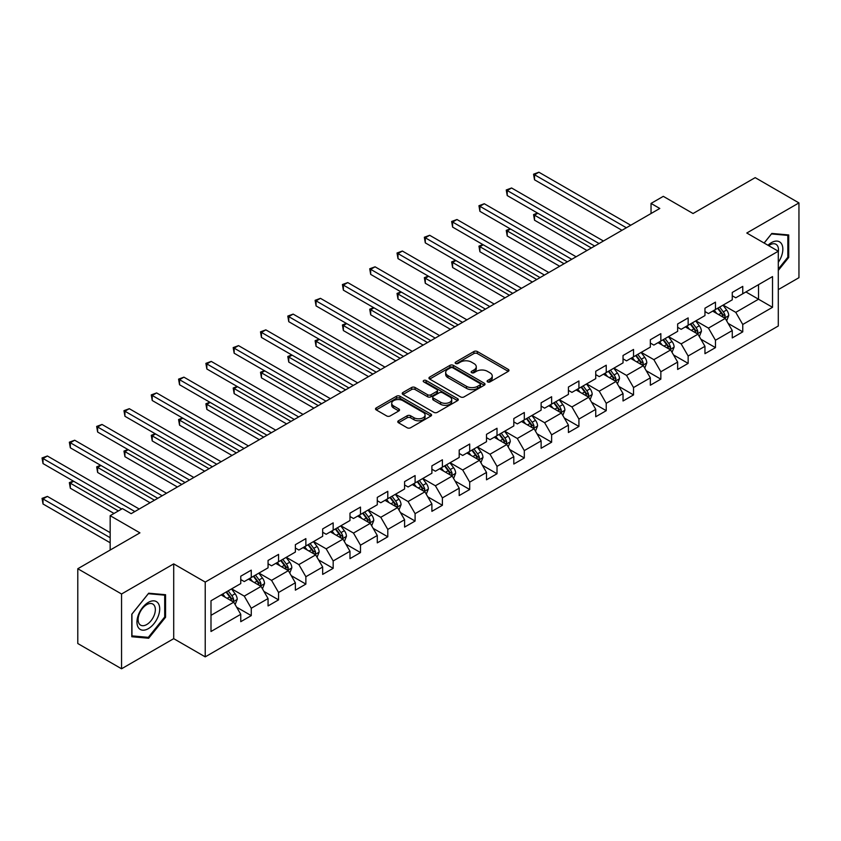 <?xml version="1.0" encoding="UTF-8"?>
<svg xmlns="http://www.w3.org/2000/svg" width="841" height="841" viewBox="0 0 841 841"><rect width="100%" height="100%" fill="white"/><g stroke="black" fill="none" stroke-linecap="round" stroke-linejoin="round"><path stroke-width="1.26" d="M487.601 381.909A1.703 0.978 0 0 0 490.009 381.909L508.269 371.375A2.428 1.398 0 0 0 508.973 370.376A2.428 1.398 0 0 0 508.269 369.388L477.341 351.527A2.428 1.398 0 0 0 473.904 351.527L455.654 362.072A1.703 0.978 0 0 0 455.149 362.765A1.703 0.978 0 0 0 455.654 363.459A1.703 0.978 0 0 0 458.051 363.459L460.416 362.093A7.779 4.489 0 0 1 471.412 362.093L473.988 363.585A7.779 4.489 0 0 1 476.269 366.76A7.779 4.489 0 0 1 473.988 369.935L471.633 371.291A1.703 0.978 0 0 0 471.128 371.995A1.703 0.978 0 0 0 471.633 372.689A1.703 0.978 0 0 0 474.03 372.689L476.395 371.323A7.779 4.489 0 0 1 487.391 371.323L489.967 372.805A7.779 4.489 0 0 1 492.248 375.98A7.779 4.489 0 0 1 489.967 379.154L487.601 380.521A1.703 0.978 0 0 0 487.107 381.215A1.703 0.978 0 0 0 487.601 381.909L487.601 380.521M398.476 420.773A2.428 1.398 0 0 0 397.772 421.762A2.428 1.398 0 0 0 398.476 422.75L407.16 427.764A2.428 1.398 0 0 0 410.587 427.764L430.865 416.053A2.428 1.398 0 0 0 431.58 415.065A2.428 1.398 0 0 0 430.865 414.077L399.938 396.216A2.428 1.398 0 0 0 396.5 396.216L376.232 407.927A2.428 1.398 0 0 0 375.517 408.915A2.428 1.398 0 0 0 376.232 409.903L386.713 415.959A2.428 1.398 0 0 0 390.15 415.959L398.823 410.944A2.428 1.398 0 0 0 399.538 409.956A2.428 1.398 0 0 0 398.823 408.968L393.63 405.961A6.497 3.753 0 0 1 391.717 403.312A6.497 3.753 0 0 1 395.733 399.843A6.497 3.753 0 0 1 402.818 400.652L423.181 412.416A6.497 3.753 0 0 1 425.083 415.065A6.497 3.753 0 0 1 421.068 418.534A6.497 3.753 0 0 1 413.982 417.714L410.587 415.759A2.428 1.398 0 0 0 407.16 415.759L398.476 420.773L398.476 422.75M778.293 289.619L798.95 277.688L798.95 202.912L755.186 177.64L693.047 213.519L663.297 196.342L651.039 203.417L659.796 208.463L131.175 513.662L122.429 508.605L110.171 515.68L110.171 550.035M121.556 593.998L121.556 668.784L173.709 638.666L173.709 563.88L121.556 593.998L77.793 568.737L139.932 532.858L110.171 515.68M173.709 563.88L205.225 582.077L778.293 251.217L778.293 325.993L205.225 656.863L205.225 582.077M798.95 202.912L746.787 233.02L778.293 251.217M460.584 396.91A2.428 1.398 0 0 0 464.022 396.91L484.3 385.21A2.428 1.398 0 0 0 485.015 384.211A2.428 1.398 0 0 0 484.3 383.223L453.373 365.372A2.428 1.398 0 0 0 449.935 365.372L429.667 377.073A2.428 1.398 0 0 0 428.952 378.061A2.428 1.398 0 0 0 429.667 379.06L460.584 396.91M424.411 382.277A1.703 0.978 0 0 1 426.145 382.518L457.546 400.652L437.309 412.342A2.428 1.398 0 0 1 433.872 412.342L402.944 394.482L402.944 392.495A2.428 1.398 0 0 0 402.229 393.493A2.428 1.398 0 0 0 402.944 394.482M402.944 392.495L411.627 387.491A2.428 1.398 0 0 1 415.055 387.491L427.596 394.734A2.428 1.398 0 0 0 431.034 394.734L436.794 391.412A2.428 1.398 0 0 0 437.509 390.413A2.428 1.398 0 0 0 436.794 389.425L423.738 381.888A1.703 0.978 0 0 1 423.233 381.194A1.703 0.978 0 0 1 424.285 380.279A1.703 0.978 0 0 1 426.145 380.5L457.578 398.645A2.428 1.398 0 0 1 458.292 399.643A2.428 1.398 0 0 1 457.578 400.631L457.578 398.645M121.556 668.784L77.793 643.523L77.793 568.737M236.636 607.191L251.259 615.623L251.259 608.253L268.058 598.55L268.058 605.93L278.56 599.864L278.56 592.485L295.37 582.781L295.37 590.161L305.872 584.096L305.872 576.716L322.671 567.023L322.671 574.392L333.173 568.327L333.173 560.958L349.982 551.254L349.982 558.634L360.484 552.569L360.484 545.189L377.283 535.486L377.283 542.865L387.785 536.8L387.785 529.42L404.584 519.727L404.584 527.097L415.097 521.042L415.097 513.662L431.896 503.959L431.896 511.339L442.398 505.273L442.398 497.893L459.197 488.19L459.197 495.57L469.699 489.504L469.699 482.135L486.508 472.432L486.508 479.801L497.01 473.746L497.01 466.366L513.809 456.663L513.809 464.043L524.311 457.977L524.311 450.597L541.12 440.894L541.12 448.274L551.622 442.208L551.622 434.839L568.421 425.136L568.421 432.516L578.923 426.45L578.923 419.07L595.733 409.367L595.733 416.747L606.235 410.681L606.235 403.302L623.034 393.599L623.034 400.978L633.536 394.913L633.536 387.543L650.345 377.84L650.345 385.22L660.847 379.154L660.847 371.775L677.646 362.072L677.646 369.451L688.148 363.386L688.148 356.006L704.958 346.313L704.958 353.683L715.46 347.627L715.46 340.248L732.259 330.545L732.259 337.924L742.761 331.859L742.761 324.479L772.522 307.301L772.522 276.584L758.519 284.668L758.519 299.217L772.522 307.301M251.259 615.623L240.757 621.688L240.757 614.308L210.996 631.496L210.996 600.768L240.757 583.591L240.757 576.211L251.259 570.145L251.259 577.525L268.058 567.822L268.058 560.453L278.56 554.387L278.56 561.767L295.37 552.064L295.37 544.684L305.872 538.618L305.872 545.998L322.671 536.295L322.671 528.915L333.173 522.86L333.173 530.229L349.982 520.526L349.982 513.157L360.484 507.091L360.484 514.471L377.283 504.768L377.283 497.388L387.785 491.323L387.785 498.702L404.584 488.999L404.584 481.62L415.097 475.564L415.097 482.934L431.896 473.241L431.896 465.861L442.398 459.796L442.398 467.175L459.197 457.472L459.197 450.093L469.699 444.027L469.699 451.407L486.508 441.704L486.508 434.334L497.01 428.269L497.01 435.638L513.809 425.945L513.809 418.566L524.311 412.5L524.311 419.88L541.12 410.177L541.12 402.797L551.622 396.731L551.622 404.111L568.421 394.408L568.421 387.039L578.923 380.973L578.923 388.353L595.733 378.65L595.733 371.27L606.235 365.204L606.235 372.584L623.034 362.881L623.034 355.501L633.536 349.446L633.536 356.815L650.345 347.112L650.345 339.743L660.847 333.677L660.847 341.057L677.646 331.354L677.646 323.974L688.148 317.909L688.148 325.288L704.958 315.585L704.958 308.205L715.46 302.15L715.46 309.52L732.259 299.827L732.259 292.447L742.761 286.382L742.761 293.761L772.522 276.584M248.452 579.144L261.057 586.419L244.258 596.122L231.653 588.847M240.757 579.554L244.258 581.573L251.259 577.525M244.258 596.122L251.259 608.253M261.057 586.419L268.058 598.55M275.764 563.375L288.368 570.661L271.559 580.353L258.954 573.078M268.058 563.785L271.559 565.804L278.56 561.767M271.559 580.353L278.56 592.485M288.368 570.661L295.37 582.781M303.065 547.617L315.669 554.892L298.87 564.595L286.266 557.32M295.37 548.017L298.87 550.035L305.872 545.998M298.87 564.595L305.872 576.716M315.669 554.892L322.671 567.023M330.376 531.848L342.981 539.123L326.171 548.826L313.567 541.551M322.671 532.258L326.171 534.277L333.173 530.229M326.171 548.826L333.173 560.958M342.981 539.123L349.982 551.254M357.677 516.09L370.282 523.365L353.483 533.068L340.878 525.783M349.982 516.49L353.483 518.508L360.484 514.471M353.483 533.068L360.484 545.189M370.282 523.365L377.283 535.486M384.989 500.321L397.583 507.596L380.784 517.299L368.179 510.024M377.283 500.721L380.784 502.75L387.785 498.702M380.784 517.299L387.785 529.42M397.583 507.596L404.584 519.727M412.29 484.553L424.894 491.827L408.085 501.53L395.491 494.256M404.584 484.963L408.085 486.981L415.097 482.934M408.085 501.53L415.097 513.662M424.894 491.827L431.896 503.959M439.601 468.794L452.195 476.069L435.396 485.772L422.792 478.487M431.896 469.194L435.396 471.212L442.398 467.175M435.396 485.772L442.398 497.893M452.195 476.069L459.197 488.19M466.902 453.026L479.507 460.3L462.697 470.003L450.103 462.729M459.197 453.425L462.697 455.454L469.699 451.407M462.697 470.003L469.699 482.135M479.507 460.3L486.508 472.432M494.203 437.257L506.808 444.532L490.009 454.235L477.404 446.96M486.508 437.667L490.009 439.685L497.01 435.638M490.009 454.235L497.01 466.366M506.808 444.532L513.809 456.663M521.515 421.499L534.119 428.773L517.31 438.476L504.716 431.202M513.809 421.898L517.31 423.917L524.311 419.88M517.31 438.476L524.311 450.597M534.119 428.773L541.12 440.894M548.816 405.73L561.42 413.005L544.621 422.708L532.017 415.433M541.12 406.129L544.621 408.158L551.622 404.111M544.621 422.708L551.622 434.839M561.42 413.005L568.421 425.136M576.127 389.961L588.732 397.246L571.922 406.939L559.318 399.664M568.421 390.371L571.922 392.39L578.923 388.353M571.922 406.939L578.923 419.07M588.732 397.246L595.733 409.367M603.428 374.203L616.033 381.478L599.234 391.181L586.629 383.906M595.733 374.602L599.234 376.621L606.235 372.584M599.234 391.181L606.235 403.302M616.033 381.478L623.034 393.599M630.739 358.434L643.344 365.709L626.534 375.412L613.93 368.137M623.034 358.844L626.534 360.863L633.536 356.815M626.534 375.412L633.536 387.543M643.344 365.709L650.345 377.84M658.04 342.665L670.645 349.951L653.846 359.643L641.241 352.368M650.345 343.075L653.846 345.094L660.847 341.057M653.846 359.643L660.847 371.775M670.645 349.951L677.646 362.072M685.352 326.907L697.956 334.182L681.147 343.885L668.542 336.61M677.646 327.307L681.147 329.336L688.148 325.288M681.147 343.885L688.148 356.006M697.956 334.182L704.958 346.313M712.653 311.138L725.257 318.413L708.458 328.116L695.854 320.841M704.958 311.548L708.458 313.567L715.46 309.52M708.458 328.116L715.46 340.248M725.257 318.413L732.259 330.545M745.914 291.943L758.519 299.217L735.759 312.358L723.155 305.073M732.259 295.78L735.759 297.798L742.761 293.761M735.759 312.358L742.761 324.479M173.709 638.666L205.225 656.863M651.039 203.417L651.039 213.519M210.996 615.328L233.756 602.188L221.151 594.913M233.756 602.188L240.757 614.308M728.148 323.417L742.761 331.859M700.837 339.186L715.46 347.627M673.536 354.955L688.148 363.386M646.224 370.713L660.847 379.154M618.923 386.482L633.536 394.913M591.622 402.24L606.235 410.681M564.311 418.009L578.923 426.45M537.01 433.777L551.622 442.208M509.699 449.536L524.311 457.977M482.398 465.304L497.01 473.746M455.086 481.073L469.699 489.504M427.785 496.831L442.398 505.273M400.474 512.6L415.097 521.042M373.173 528.369L387.785 536.8M345.861 544.127L360.484 552.569M318.56 559.896L333.173 568.327M291.249 575.654L305.872 584.096M263.948 591.423L278.56 599.864M778.293 270.424L788.711 257.472L788.711 234.954L771.817 233.441L764.112 243.028M131.795 636.742L148.678 638.245L165.572 617.241L165.572 594.713L148.678 593.21L131.795 614.214L131.795 636.742M787.838 256.968L788.711 257.472M164.699 616.726L165.572 617.241M146.902 637.215L148.678 638.245M488.285 382.15L489.967 381.183A7.779 4.489 0 0 0 492.248 378.008L492.248 375.98M476.269 366.76L476.269 368.779A7.779 4.489 0 0 1 473.988 371.953L472.306 372.92M508.237 371.386L477.341 353.556A2.428 1.398 0 0 0 473.904 353.556L456.327 363.701M484.269 385.231L453.373 367.391A2.428 1.398 0 0 0 449.935 367.391L429.698 379.081M480.001 384.915A1.703 0.978 0 0 0 480.505 384.211A1.703 0.978 0 0 0 480.001 383.517L452.857 367.853A1.703 0.978 0 0 0 450.45 367.853L447.959 369.283A7.779 4.489 0 0 0 445.688 372.458A7.779 4.489 0 0 0 447.959 375.633L466.513 386.345A7.779 4.489 0 0 0 477.509 386.345L480.001 384.915L480.001 386.934A1.703 0.978 0 0 0 480.505 386.24L480.505 384.211M445.688 372.458L445.688 374.487A7.779 4.489 0 0 0 447.959 377.662L447.959 375.633M480.001 386.934L477.509 388.374A7.779 4.489 0 0 1 466.513 388.374L447.959 377.662M402.976 394.503L411.627 389.509L411.627 387.491M437.509 390.413L437.509 392.432A2.428 1.398 0 0 1 436.794 393.43L431.034 396.752A2.428 1.398 0 0 1 427.596 396.752L415.055 389.509A2.428 1.398 0 0 0 411.627 389.509M440.621 402.24A6.497 3.753 0 0 0 447.696 403.06A6.497 3.753 0 0 0 451.712 399.591A6.497 3.753 0 0 0 449.809 396.941L442.639 392.8A2.428 1.398 0 0 0 439.202 392.8L433.441 396.122A2.428 1.398 0 0 0 432.726 397.11A2.428 1.398 0 0 0 433.441 398.108L440.621 402.24L440.621 404.269A6.497 3.753 0 0 0 447.696 405.078A6.497 3.753 0 0 0 451.712 401.609L451.712 399.591M432.726 397.11L432.726 399.128A2.428 1.398 0 0 0 433.441 400.127L433.441 398.108M440.621 404.269L433.441 400.127M425.083 415.065L425.083 417.083A6.497 3.753 0 0 1 421.068 420.553A6.497 3.753 0 0 1 413.982 419.743L410.587 417.777A2.428 1.398 0 0 0 407.16 417.777L398.508 422.771M391.717 403.312L391.717 405.33A6.497 3.753 0 0 0 393.63 407.99L393.63 405.961M398.792 410.965L393.63 407.99M430.834 416.074L399.938 398.235A2.428 1.398 0 0 0 396.5 398.235L376.263 409.924M726.645 320.81L728.727 315.564A6.56 3.784 -120 0 0 726.635 309.982L723.018 305.157M716.721 313.483L714.261 310.213M537.851 213.246L534.519 215.17L534.519 220.216L586.976 250.502M724.248 317.835L725.184 315.848A6.56 3.784 -120 0 0 723.302 311.906L719.696 307.081M718.046 308.027L722.062 313.378A3.343 1.934 60 0 1 722.661 314.397L725.184 315.848M717.594 308.29L721.2 313.115A6.56 3.784 60 0 1 723.081 317.057M534.519 220.216L533.562 214.613L591.349 247.979M533.562 214.613L537.462 213.025M626.366 227.764L534.519 174.739L538.892 172.216L630.739 225.241M621.983 230.297L534.519 179.795L534.519 174.739L533.562 174.192L538.892 172.216M534.519 179.795L533.562 174.192M778.293 262.329A16.095 9.293 120 0 0 781.321 256.642A16.095 9.293 120 0 0 780.322 242.397A16.095 9.293 120 0 0 767.991 245.267M786.755 234.776L787.838 235.406L787.838 257.22L778.293 269.088M764.154 243.049L771.47 233.935L787.838 235.406M778.293 252.069A12.184 7.033 120 0 0 775.97 244.289A12.184 7.033 120 0 0 768.695 245.667M148.331 628.658A16.095 9.293 120 0 0 159.706 608.958A16.095 9.293 120 0 0 148.331 602.387A16.095 9.293 120 0 0 136.957 622.098A16.095 9.293 120 0 0 148.331 628.658M146.733 624.548A12.184 7.033 120 0 0 154.691 613.814A12.184 7.033 120 0 0 152.831 604.059A12.184 7.033 120 0 0 146.733 604.658A12.184 7.033 120 0 0 138.776 615.391A12.184 7.033 120 0 0 140.647 625.157A12.184 7.033 120 0 0 146.733 624.548M131.963 614.067L148.331 593.704L164.699 595.165L164.699 616.989L148.331 637.352L131.963 635.88L131.932 614.046M163.617 594.534L164.699 595.165M699.334 336.579L701.415 331.333A6.56 3.784 -120 0 0 699.323 325.751L695.707 320.926M689.41 329.252L686.96 325.972M510.54 229.015L507.218 230.928L507.218 235.985L559.675 266.271M696.937 333.593L697.872 331.606A6.56 3.784 -120 0 0 696.001 327.664L692.385 322.839M690.745 323.796L694.75 329.146A3.343 1.934 60 0 1 695.36 330.156L697.872 331.606M690.282 324.058L693.899 328.884A6.56 3.784 60 0 1 695.78 332.826M507.218 235.985L506.25 230.371L564.048 263.748M506.25 230.371L510.151 228.794M672.033 352.337L674.114 347.102A6.56 3.784 -120 0 0 672.022 341.509L668.406 336.684M662.109 345.02L659.649 341.74M483.239 244.773L479.906 246.697L479.906 251.753L532.364 282.04M669.636 349.362L670.571 347.375A6.56 3.784 -120 0 0 668.69 343.433L665.084 338.608M663.433 339.554L667.449 344.905A3.343 1.934 60 0 1 668.048 345.924L670.571 347.375M662.981 339.817L666.598 344.642A6.56 3.784 60 0 1 668.469 348.584M479.906 251.753L478.95 246.14L536.747 279.506M478.95 246.14L482.85 244.552M599.055 243.533L507.218 190.508L511.591 187.985L603.428 241.01M594.682 246.056L507.218 195.564L507.218 190.508L506.25 189.95L511.591 187.985M507.218 195.564L506.25 189.95M571.754 259.301L479.906 206.276L484.279 203.743L576.127 256.768M567.37 261.824L479.906 211.322L479.906 206.276L478.95 205.719L484.279 203.743M479.906 211.322L478.95 205.719M644.721 368.106L646.803 362.86A6.56 3.784 -120 0 0 644.711 357.278L641.105 352.453M634.797 360.778L632.348 357.509M455.927 260.542L452.605 262.466L452.605 267.512L505.063 297.798M642.324 365.131L643.26 363.144A6.56 3.784 -120 0 0 641.389 359.191L637.772 354.376M636.132 355.322L640.138 360.673A3.343 1.934 60 0 1 640.747 361.683L643.26 363.144M635.67 355.585L639.286 360.411A6.56 3.784 60 0 1 641.168 364.353M452.605 267.512L451.638 261.908L509.436 295.275M451.638 261.908L455.538 260.321M617.42 383.874L619.502 378.629A6.56 3.784 -120 0 0 617.41 373.036L613.793 368.221M607.496 376.547L605.047 373.267M428.626 276.311L425.294 278.224L425.294 283.28L477.751 313.567M615.023 380.889L615.959 378.902A6.56 3.784 -120 0 0 614.077 374.96L610.471 370.135M608.821 371.091L612.837 376.442A3.343 1.934 60 0 1 613.436 377.451L615.959 378.902M608.369 371.354L611.985 376.169A6.56 3.784 60 0 1 613.856 380.121M425.294 283.28L424.337 277.667L482.135 311.044M424.337 277.667L428.237 276.079M590.109 399.633L592.19 394.387A6.56 3.784 -120 0 0 590.098 388.805L586.492 383.98M580.195 392.316L577.735 389.036M401.315 292.069L397.993 293.993L397.993 299.049L450.45 329.336M587.712 396.658L588.658 394.671A6.56 3.784 -120 0 0 586.776 390.729L583.16 385.903M581.52 386.849L585.525 392.2A3.343 1.934 60 0 1 586.135 393.22L588.658 394.671M581.057 387.112L584.674 391.938A6.56 3.784 60 0 1 586.555 395.88M397.993 299.049L397.026 293.435L454.823 326.802M397.026 293.435L400.936 291.848M544.442 275.06L452.605 222.035L456.978 219.512L548.816 272.537M540.069 277.593L452.605 227.091L452.605 222.035L451.638 221.477L456.978 219.512M452.605 227.091L451.638 221.477M517.141 290.828L425.294 237.803L429.667 235.28L521.515 288.305M512.758 293.351L425.294 242.86L425.294 237.803L424.337 237.246L429.667 235.28M425.294 242.86L424.337 237.246M489.83 306.597L397.993 253.572L402.366 251.039L494.203 304.064M485.457 309.12L397.993 258.618L397.993 253.572L397.026 253.015L402.366 251.039M397.993 258.618L397.026 253.015M462.529 322.355L370.681 269.33L375.065 266.807L466.902 319.832M458.145 324.889L370.681 274.387L370.681 269.33L369.725 268.773L375.065 266.807M370.681 274.387L369.725 268.773M435.218 338.124L343.38 285.099L347.754 282.576L439.601 335.601M430.844 340.647L343.38 290.156L343.38 285.099L342.413 284.542L347.754 282.576M343.38 290.156L342.413 284.542M407.917 353.882L316.069 300.868L320.453 298.334L412.29 351.359M403.543 356.416L316.069 305.914L316.069 300.868L315.112 300.311L320.453 298.334M316.069 305.914L315.112 300.311M380.605 369.651L288.768 316.626L293.141 314.103L384.989 367.128M376.232 372.174L288.768 321.683L288.768 316.626L287.801 316.069L293.141 314.103M288.768 321.683L287.801 316.069M353.304 385.42L261.456 332.395L265.84 329.861L357.677 382.886M348.931 387.943L261.456 337.441L261.456 332.395L260.5 331.838L265.84 329.861M261.456 337.441L260.5 331.838M325.993 401.178L234.155 348.153L238.529 345.63L330.376 398.655M321.619 403.712L234.155 353.209L234.155 348.153L233.188 347.606L238.529 345.63M234.155 353.209L233.188 347.606M298.692 416.947L206.844 363.922L211.228 361.399L303.065 414.424M294.318 419.47L206.844 368.978L206.844 363.922L205.887 363.365L211.228 361.399M206.844 368.978L205.887 363.365M271.38 432.716L179.543 379.69L183.916 377.157L275.764 430.182M267.007 435.239L179.543 384.736L179.543 379.69L178.576 379.133L183.916 377.157M179.543 384.736L178.576 379.133M244.079 448.474L152.232 395.449L156.615 392.926L248.452 445.951M239.706 451.007L152.232 400.505L152.232 395.449L151.275 394.892L156.615 392.926M152.232 400.505L151.275 394.892M216.768 464.243L124.931 411.217L129.304 408.694L221.151 461.72M212.395 466.766L124.931 416.274L124.931 411.217L123.963 410.66L129.304 408.694M124.931 416.274L123.963 410.66M189.467 480.011L97.63 426.986L102.003 424.453L193.84 477.478M185.094 482.534L97.63 432.032L97.63 426.986L96.662 426.429L102.003 424.453M97.63 432.032L96.662 426.429M562.808 415.401L564.889 410.156A6.56 3.784 -120 0 0 562.797 404.574L559.181 399.748M552.884 408.074L550.435 404.805M374.014 307.838L370.681 309.761L370.681 314.807L423.139 345.094M560.411 412.416L561.346 410.44A6.56 3.784 -120 0 0 559.465 406.487L555.859 401.672M554.208 402.618L558.224 407.969A3.343 1.934 60 0 1 558.823 408.978L561.346 410.44M553.756 402.881L557.373 407.706A6.56 3.784 60 0 1 559.244 411.648M370.681 314.807L369.725 309.204L427.522 342.571M369.725 309.204L373.625 307.617M535.496 431.17L537.578 425.924A6.56 3.784 -120 0 0 535.486 420.332L531.88 415.517M525.583 423.843L523.123 420.563M346.702 323.606L343.38 325.52L343.38 330.576L395.838 360.863M533.099 428.185L534.046 426.198A6.56 3.784 -120 0 0 532.164 422.256L528.547 417.43M526.908 418.376L530.913 423.727A3.343 1.934 60 0 1 531.523 424.747L534.046 426.198M526.445 418.65L530.061 423.465A6.56 3.784 60 0 1 531.943 427.417M343.38 330.576L342.413 324.962L400.211 358.329M342.413 324.962L346.324 323.375M508.195 446.928L510.277 441.683A6.56 3.784 -120 0 0 508.185 436.101L504.568 431.275M498.271 439.612L495.822 436.332M319.401 339.365L316.069 341.288L316.069 346.334L368.526 376.621M505.798 443.953L506.734 441.967A6.56 3.784 -120 0 0 504.852 438.024L501.247 433.199M499.596 434.145L503.612 439.496A3.343 1.934 60 0 1 504.211 440.516L506.734 441.967M499.144 434.408L502.76 439.233A6.56 3.784 60 0 1 504.632 443.175M316.069 346.334L315.112 340.731L372.91 374.098M315.112 340.731L319.012 339.144M480.884 462.697L482.965 457.451A6.56 3.784 -120 0 0 480.873 451.869L477.267 447.044M470.971 455.37L468.511 452.101M292.09 355.133L288.768 357.047L288.768 362.103L341.225 392.39M478.487 459.712L479.433 457.735A6.56 3.784 -120 0 0 477.551 453.783L473.935 448.968M472.295 449.914L476.3 455.265A3.343 1.934 60 0 1 476.91 456.274L479.433 457.735M471.843 450.177L475.449 455.002A6.56 3.784 60 0 1 477.331 458.944M288.768 362.103L287.801 356.5L345.598 389.867M287.801 356.5L291.711 354.913M453.583 478.466L455.664 473.22A6.56 3.784 -120 0 0 453.572 467.628L449.956 462.813M443.659 471.139L441.21 467.859M264.789 370.892L261.456 372.815L261.456 377.872L313.914 408.158M451.186 475.48L452.122 473.494A6.56 3.784 -120 0 0 450.25 469.551L446.634 464.726M444.994 465.672L448.999 471.023A3.343 1.934 60 0 1 449.609 472.043L452.122 473.494M444.532 465.946L448.148 470.76A6.56 3.784 60 0 1 450.019 474.713M261.456 377.872L260.5 372.258L318.297 405.625M260.5 372.258L264.4 370.671M426.271 494.224L428.363 488.978A6.56 3.784 -120 0 0 426.261 483.396L422.655 478.571M416.358 486.897L413.898 483.628M237.477 386.66L234.155 388.584L234.155 393.63L286.613 423.917M423.875 491.249L424.821 489.262A6.56 3.784 -120 0 0 422.939 485.32L419.323 480.495M417.683 481.441L421.688 486.792A3.343 1.934 60 0 1 422.298 487.812L424.821 489.262M417.231 481.704L420.836 486.529A6.56 3.784 60 0 1 422.718 490.471M234.155 393.63L233.188 388.027L290.986 421.394M233.188 388.027L237.099 386.44M398.97 509.993L401.052 504.747A6.56 3.784 -120 0 0 398.96 499.165L395.344 494.34M389.047 502.666L386.597 499.386M210.176 402.429L206.844 404.342L206.844 409.399L259.312 439.685M396.574 507.007L397.509 505.031A6.56 3.784 -120 0 0 395.638 501.078L392.022 496.253M390.382 497.21L394.387 502.561A3.343 1.934 60 0 1 394.997 503.57L397.509 505.031M389.919 497.473L393.535 502.298A6.56 3.784 60 0 1 395.407 506.24M206.844 409.399L205.887 403.785L263.685 437.162M205.887 403.785L209.787 402.208M371.669 525.751L373.751 520.516A6.56 3.784 -120 0 0 371.648 514.923L368.043 510.098M361.746 518.434L359.286 515.155M182.865 418.187L179.543 420.111L179.543 425.168L232 455.454M369.262 522.776L370.208 520.789A6.56 3.784 -120 0 0 368.326 516.847L364.71 512.022M363.07 512.968L367.075 518.319A3.343 1.934 60 0 1 367.685 519.339L370.208 520.789M362.618 513.231L366.224 518.056A6.56 3.784 60 0 1 368.106 522.009M179.543 425.168L178.576 419.554L236.374 452.921M178.576 419.554L182.486 417.966M344.358 541.52L346.439 536.274A6.56 3.784 -120 0 0 344.347 530.692L340.731 525.867M334.434 534.193L331.985 530.923M155.564 433.956L152.232 435.88L152.232 440.926L204.699 471.212M341.961 538.545L342.897 536.558A6.56 3.784 -120 0 0 341.025 532.605L337.409 527.791M335.769 528.737L339.775 534.088A3.343 1.934 60 0 1 340.384 535.097L342.897 536.558M335.307 529L338.923 533.825A6.56 3.784 60 0 1 340.794 537.767M152.232 440.926L151.275 435.323L209.073 468.689M151.275 435.323L155.175 433.735M317.057 557.289L319.138 552.043A6.56 3.784 -120 0 0 317.046 546.45L313.43 541.636M307.133 549.961L304.673 546.682M128.252 449.725L124.931 451.638L124.931 456.695L177.388 486.981M314.65 554.303L315.596 552.316A6.56 3.784 -120 0 0 313.714 548.374L310.098 543.549M308.458 544.505L312.463 549.856A3.343 1.934 60 0 1 313.073 550.866L315.596 552.316M308.006 544.768L311.612 549.583A6.56 3.784 60 0 1 313.493 553.536M124.931 456.695L123.963 451.081L181.761 484.458M123.963 451.081L127.874 449.493M289.746 573.047L291.827 567.801A6.56 3.784 -120 0 0 289.735 562.219L286.119 557.394M279.822 565.73L277.372 562.45M100.952 465.483L97.63 467.407L97.63 472.463L150.087 502.75M287.349 570.072L288.284 568.085A6.56 3.784 -120 0 0 286.413 564.143L282.797 559.318M281.157 560.264L285.162 565.615A3.343 1.934 60 0 1 285.772 566.634L288.284 568.085M280.694 560.527L284.311 565.352A6.56 3.784 60 0 1 286.182 569.294M97.63 472.463L96.662 466.85L154.46 500.216M96.662 466.85L100.563 465.262M262.445 588.816L264.526 583.57A6.56 3.784 -120 0 0 262.434 577.988L258.818 573.163M252.521 581.488L250.061 578.219M73.64 481.252L70.318 483.176L70.318 488.222L114.029 513.462M260.048 585.83L260.983 583.854A6.56 3.784 -120 0 0 259.102 579.901L255.496 575.086M253.845 576.032L257.851 581.383A3.343 1.934 60 0 1 258.46 582.393L260.983 583.854M253.393 576.295L256.999 581.12A6.56 3.784 60 0 1 258.881 585.063M70.318 488.222L69.351 482.618L118.402 510.929M69.351 482.618L73.262 481.031M162.166 495.77L70.318 442.744L74.691 440.221L166.539 493.246M157.782 498.303L70.318 447.801L70.318 442.744L69.351 442.187L74.691 440.221M70.318 447.801L69.351 442.187M235.133 604.584L237.215 599.339A6.56 3.784 -120 0 0 235.123 593.746L231.506 588.931M225.209 597.257L222.76 593.977M110.171 532.658L47.39 496.411L43.017 498.934L43.017 503.99L110.171 542.76M232.736 601.599L233.672 599.612A6.56 3.784 -120 0 0 231.801 595.67L228.184 590.845M226.544 591.801L230.55 597.142A3.343 1.934 60 0 1 231.159 598.161L233.672 599.612M226.082 592.064L229.698 596.879A6.56 3.784 60 0 1 231.58 600.831M43.017 503.99L42.05 498.377L110.171 537.714M42.05 498.377L47.39 496.411M134.854 511.538L43.017 458.513L47.39 455.99L139.228 509.015M121.724 509.015L43.017 463.57L43.017 458.513L42.05 457.956L47.39 455.99M43.017 463.57L42.05 457.956M489.967 381.183L489.967 379.154M471.633 372.689L471.633 371.291M473.988 371.953L473.988 369.935M455.654 363.459L455.654 362.072M473.904 353.556L473.904 351.527M477.341 353.556L477.341 351.527M508.269 371.375L508.269 369.388M429.667 379.06L429.667 377.073M449.935 367.391L449.935 365.372M453.373 367.391L453.373 365.372M484.3 385.21L484.3 383.223M466.513 388.374L466.513 386.345M477.509 388.374L477.509 386.345M415.055 389.509L415.055 387.491M427.596 396.752L427.596 394.734M431.034 396.752L431.034 394.734M436.794 393.43L436.794 391.412M426.145 382.518L426.145 380.5M407.16 417.777L407.16 415.759M410.587 417.777L410.587 415.759M413.982 419.743L413.982 417.714M398.823 410.944L398.823 408.968M376.232 409.903L376.232 407.927M396.5 398.235L396.5 396.216M399.938 398.235L399.938 396.216M430.865 416.053L430.865 414.077M724.616 318.045L728.684 315.69M723.302 311.906L726.635 309.982M718.635 314.597L721.2 313.115M697.305 333.803L701.373 331.459M696.001 327.664L699.323 325.751M691.334 330.355L693.899 328.884M670.004 349.572L674.072 347.228M668.69 343.433L672.022 341.509M664.022 346.124L666.598 344.642M642.692 365.341L646.761 362.986M641.389 359.191L644.711 357.278M636.721 361.893L639.286 360.411M615.391 381.099L619.46 378.755M614.077 374.96L617.41 373.036M609.42 377.651L611.985 376.169M588.08 396.868L592.148 394.513M586.776 390.729L590.098 388.805M582.109 393.42L584.674 391.938M560.779 412.637L564.847 410.282M559.465 406.487L562.797 404.574M554.808 409.189L557.373 407.706M533.467 428.395L537.536 426.051M532.164 422.256L535.486 420.332M527.496 424.947L530.061 423.465M506.166 444.164L510.235 441.809M504.852 438.024L508.185 436.101M500.195 440.716L502.76 439.233M478.855 459.932L482.923 457.578M477.551 453.783L480.873 451.869M472.884 456.484L475.449 455.002M451.554 475.691L455.622 473.346M450.25 469.551L453.572 467.628M445.583 472.243L448.148 470.76M424.242 491.459L428.311 489.105M422.939 485.32L426.261 483.396M418.271 488.011L420.836 486.529M396.941 507.218L401.01 504.873M395.638 501.078L398.96 499.165M390.97 503.77L393.535 502.298M369.63 522.986L373.698 520.642M368.326 516.847L371.648 514.923M363.659 519.538L366.224 518.056M342.329 538.755L346.397 536.4M341.025 532.605L344.347 530.692M336.358 535.307L338.923 533.825M315.018 554.513L319.096 552.169M313.714 548.374L317.046 546.45M309.046 551.065L311.612 549.583M287.717 570.282L291.785 567.938M286.413 564.143L289.735 562.219M281.746 566.834L284.311 565.352M260.405 586.051L264.484 583.696M259.102 579.901L262.434 577.988M254.434 582.603L256.999 581.12M233.104 601.809L237.173 599.465M231.801 595.67L235.123 593.746M227.133 598.361L229.698 596.879"/></g></svg>
